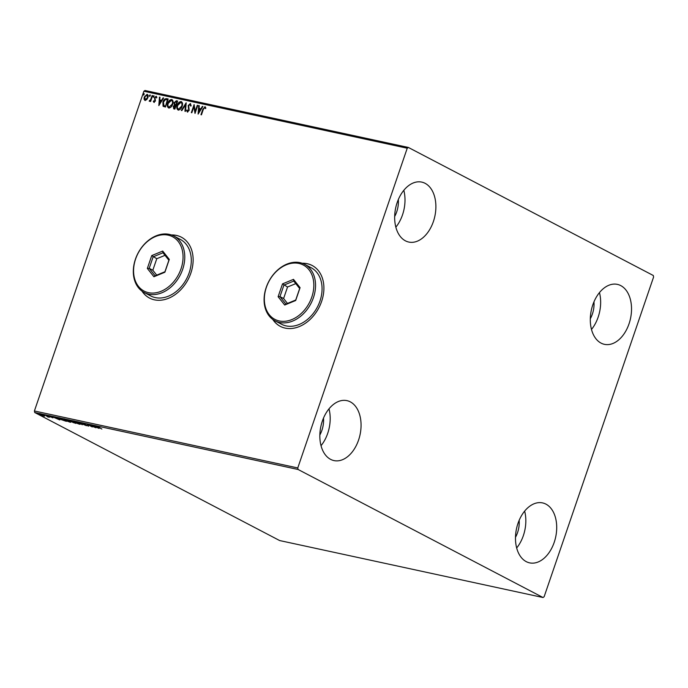 <?xml version="1.0" encoding="UTF-8"?>
<svg xmlns="http://www.w3.org/2000/svg" width="688" height="688" viewBox="0 0 688 688"><rect width="100%" height="100%" fill="white"/><g stroke="black" fill="none" stroke-linecap="round" stroke-linejoin="round"><path stroke-width="1.03" d="M272.758 319.413A34.348 25.602 -62.4 0 0 280.283 326.344A34.348 25.602 -62.4 0 0 321.623 301.404A34.348 25.602 -62.4 0 0 312.111 265.465A34.348 25.602 -62.4 0 0 302.127 263.246M272.938 319.55A34.348 25.602 -62.4 0 0 280.351 326.379M141.986 291.127A34.348 25.602 -62.4 0 0 149.502 298.059A34.348 25.602 -62.4 0 0 190.851 273.119A34.348 25.602 -62.4 0 0 181.331 237.179A34.348 25.602 -62.4 0 0 171.355 234.961M142.167 291.256A34.348 25.602 -62.4 0 0 149.58 298.093M629.03 323.833A30.668 20.021 -77.8 0 1 604.425 344.335A30.668 20.021 -77.8 0 1 592.798 304.896A30.668 20.021 -77.8 0 1 617.394 284.385A30.668 20.021 -77.8 0 1 629.03 323.833M599.463 292.598A30.668 20.021 -77.8 0 1 598.147 317.151A30.668 20.021 -77.8 0 1 591.491 329.449M358.568 440.071A30.668 20.021 -77.8 0 1 333.972 460.582A30.668 20.021 -77.8 0 1 322.337 421.133A30.668 20.021 -77.8 0 1 346.933 400.631A30.668 20.021 -77.8 0 1 358.568 440.071M329.002 408.844A30.668 20.021 -77.8 0 1 327.694 433.397A30.668 20.021 -77.8 0 1 321.029 445.686M433.388 221.553A30.668 20.021 -77.8 0 1 408.784 242.056A30.668 20.021 -77.8 0 1 397.157 202.607A30.668 20.021 -77.8 0 1 421.753 182.105A30.668 20.021 -77.8 0 1 433.388 221.553M403.813 190.318A30.668 20.021 -77.8 0 1 402.506 214.871A30.668 20.021 -77.8 0 1 395.849 227.16M554.21 542.35A30.668 20.021 -77.8 0 1 529.614 562.861A30.668 20.021 -77.8 0 1 517.978 523.413A30.668 20.021 -77.8 0 1 542.583 502.911A30.668 20.021 -77.8 0 1 554.21 542.35M524.643 511.124A30.668 20.021 -77.8 0 1 523.336 535.677A30.668 20.021 -77.8 0 1 516.671 547.966M519.156 520.352A20.855 13.614 -77.8 0 1 517.539 532.65A20.855 13.614 -77.8 0 1 515.493 537.294M398.326 199.546A20.855 13.614 -77.8 0 1 396.709 211.844A20.855 13.614 -77.8 0 1 394.663 216.496M323.515 418.072A20.855 13.614 -77.8 0 1 321.889 430.361A20.855 13.614 -77.8 0 1 319.843 435.014M593.976 301.826A20.855 13.614 -77.8 0 1 592.351 314.124A20.855 13.614 -77.8 0 1 590.304 318.776M44.651 416.068L40.222 414.709C39.156 414.159 39.121 413.952 40.11 414.099L43.808 415.483L44.651 416.068L43.946 416.102L44.066 415.638M40.274 414.563L40.222 414.709C39.156 414.159 39.121 413.952 40.11 414.099M45.718 415.337L49.424 417.272L47.653 416.868L45.718 415.337M52.959 417.797L49.166 416.386L52.838 417.728M59.804 418.381L66.358 421.348L59.839 419.147C58.308 418.364 58.291 418.115 59.804 418.381C58.291 418.115 58.308 418.364 59.839 419.147L59.89 419.009M70.735 420.746L75.809 423.395L69.402 420.901L70.735 420.746M72.326 421.83L71.741 421.692M69.548 420.488L69.402 420.901L69.462 420.471M79.292 422.595L86.404 425.691L80.479 423.232L82.25 424.788L79.292 422.595M90.377 424.995L95.942 427.755L88.976 425.089L92.269 426.956L87.204 424.307L94.153 426.964L90.377 424.995M99.003 427.377L101.893 429.037L98.461 427.248C97.343 426.723 97.146 426.5 97.851 426.569L99.64 427.136L98.375 426.844L99.003 427.377L98.418 426.723M97.352 426.551L97.851 426.569M298.093 469.483L543.013 597.519L544.131 596.745L653.6 277.015L653.273 275.484L408.354 147.447L407.236 148.221L297.766 467.952L298.093 469.483L34.727 412.516L279.646 540.553L543.013 597.519M99.038 428.418L91.848 425.313L96.44 426.801L96.002 426.207L99.038 428.418M83.196 423.404L88.494 426.182L83.36 423.438M79.12 423.326C80.599 424.092 80.694 424.384 79.395 424.212L74.252 422.286C72.773 421.52 72.696 421.228 74.02 421.417L79.12 423.326M80.324 424.229L79.464 424.006M73.074 421.391L74.02 421.417M69.66 421.288C71.148 422.045 71.242 422.346 69.935 422.165L64.801 420.239C63.322 419.474 63.244 419.19 64.569 419.37L69.66 421.288M70.873 422.183L70.013 421.959M63.614 419.345L64.569 419.37M59.753 419.921L52.563 416.816L57.156 418.304L56.717 417.711L59.753 419.921M407.236 148.221L143.869 91.255L144.987 90.481L408.354 147.447M145.022 100.405L144.041 99.149L144.282 96.956L147.112 94.316C148.195 94.927 148.453 96.062 147.868 97.73L146.673 99.717L144.738 100.302M145.314 100.551L144.325 99.296L144.566 97.103L147.413 94.419M152.616 95.615L150.603 101.497L150.113 101.394L150.414 100.525L149.227 101.308L150.681 99.485L152.125 95.512L152.616 95.615M149.227 101.308L149.623 100.654M149.373 100.457L149.846 100.758L150.681 99.485M153.957 102.331L153.295 101.291L153.759 100.852L154.172 101.609L154.92 100.912L154.516 97.739L156.133 96.26L156.864 97.275L156.4 97.765L155.935 96.999L155.015 97.816L155.419 100.99L153.82 102.288M153.759 100.852L154.465 101.755L154.92 100.912M155.204 101.067L154.809 97.894L156.322 96.329M156.4 97.765L155.935 96.999M166.702 98.659L168.182 98.986L165.43 107.036L163.047 106.21L162.927 102.056C163.649 99.717 164.914 98.59 166.702 98.659L168.156 99.063M163.426 106.485L162.927 102.056M173.987 108.885L173.204 106.571L174.382 104.989L174.081 102.71L176.369 100.749L177.642 101.024L174.881 109.074L173.548 108.73M186.199 102.882L185.476 111.37L184.943 111.258L185.493 104.808L181.856 110.587L181.322 110.467L186.113 102.856M197.275 105.273L197.766 105.384L195.014 113.434L193.887 106.743L191.832 112.746L191.341 112.643L194.102 104.585L195.229 111.267L197.275 105.273L197.74 105.462M201.283 114.784L203.115 109.435L204.955 106.709L205.832 107.904L205.377 108.463L204.671 107.543L203.287 109.469L201.455 114.827L200.965 114.715L202.822 109.28L205.153 106.786M205.66 108.618L204.671 107.543M143.869 91.255L34.4 410.985L297.766 467.952M198.11 114.105L198.746 105.591L199.279 105.711L199.047 108.429L200.836 108.816L202.367 106.373L202.9 106.494L198.11 114.105M187.738 111.215L188.933 110.45L188.503 105.582L190.301 103.544L191.126 105.608L190.585 105.935L190.051 104.378L188.693 105.548L189.148 110.364L187.368 111.998L186.603 110.372L187.162 109.96L187.652 111.172L188.65 110.295L188.211 105.436L190.516 103.621M190.877 106.09L190.051 104.378M178.261 110.028C176.756 109.168 176.412 107.586 177.237 105.264C177.994 102.959 179.284 101.721 181.125 101.557C182.612 102.426 182.948 104 182.139 106.287C181.391 108.592 180.101 109.839 178.261 110.028L177.857 109.891M178.553 110.183C177.04 109.323 176.696 107.732 177.53 105.419C178.287 103.114 179.577 101.876 181.417 101.712L181.503 101.695M168.809 107.99C167.296 107.122 166.952 105.539 167.786 103.226C168.534 100.912 169.833 99.683 171.673 99.511C173.152 100.379 173.496 101.953 172.688 104.241C171.931 106.545 170.641 107.792 168.809 107.99L168.405 107.844M169.102 108.136C167.588 107.276 167.244 105.685 168.07 103.372C168.827 101.067 170.125 99.829 171.957 99.665L172.052 99.648M158.825 105.608L159.461 97.094L159.994 97.214L159.762 99.932L161.551 100.319L163.09 97.877L163.624 97.997L158.825 105.608M153.974 96.518L153.338 97.103L153.157 96.337L153.794 95.761L153.974 96.518L153.914 95.821M153.338 97.103L153.157 96.337L154.086 95.907M150.225 95.709L149.588 96.286L149.408 95.529L150.044 94.944L150.225 95.709L150.165 95.013M149.588 96.286L149.408 95.529L150.337 95.099M144.11 94.385L143.474 94.97L143.293 94.204L143.93 93.628L144.11 94.385L144.05 93.688M143.474 94.97L143.293 94.204L144.222 93.774M34.727 412.516L34.4 410.985M181.408 237.214A34.348 25.602 -62.4 0 0 171.561 235.029M312.18 265.499A34.348 25.602 -62.4 0 0 302.342 263.315M198.359 113.701L198.746 105.591M200.836 108.816L199.047 108.429M201.128 108.971L202.367 106.373M198.737 112.153L200.629 109.745L198.978 109.297L198.737 112.153L200.346 109.598M195.125 113.099L193.887 106.743M191.66 112.712L194.283 105.058M197.568 105.427L195.229 111.267M187.661 112.153L186.603 110.372M185.244 111.318L185.493 104.808M181.658 110.544L186.147 103.415M178.398 109.168L181.942 106.339C182.587 104.507 182.329 103.243 181.15 102.538M181.942 106.339L181.649 106.184C182.303 104.361 182.036 103.088 180.858 102.392L181.297 102.581M180.858 102.392L177.728 105.376C177.074 107.208 177.341 108.489 178.527 109.203L181.649 106.184M174.27 109.031L173.204 106.571M173.488 106.726L174.382 104.989M174.675 105.135L174.081 102.71M174.374 102.865L176.369 100.749M176.653 100.904L177.607 101.11M174.847 104.421L176.128 104.894L177.16 101.901L176.309 101.626L174.571 102.822L174.847 104.421L175.844 104.739L176.868 101.747M174.073 108.016L174.967 108.3L175.844 105.72L173.694 106.666L174.675 108.145L175.56 105.565M168.938 107.122L172.482 104.292C173.135 102.46 172.869 101.196 171.69 100.491M172.482 104.292L172.198 104.137C172.843 102.314 172.585 101.05 171.407 100.345L171.845 100.534M171.407 100.345L168.268 103.329C167.614 105.169 167.881 106.442 169.067 107.156L172.198 104.137M163.219 102.211C163.942 99.872 165.197 98.737 166.995 98.814M163.856 105.651L165.507 106.253L167.7 99.855L165.507 99.511L163.417 102.168L164.002 105.763M165.507 106.253L167.416 99.7M163.572 105.505L165.223 106.098M159.083 105.204L159.461 97.094M161.551 100.319L159.762 99.932M161.843 100.474L163.09 97.877M159.453 103.656L161.345 101.248L159.693 100.801L159.453 103.656L161.061 101.102M154.25 102.486L153.295 101.291M154.052 100.998L154.465 101.755L154.052 100.998M156.228 97.146L156.683 97.911L156.124 97.094M153.622 97.249L153.45 96.492M150.431 101.463L150.414 100.525M150.973 99.64L152.125 95.512M149.872 96.44L149.7 95.684M147.671 97.773L146.862 95.039L144.772 97.051L145.271 99.683L147.671 97.773L147.155 95.185M145.374 99.76L147.378 97.619M143.766 95.116L143.586 94.359M95.383 426.732L97.773 427.773L95.434 426.586M74.407 421.821C72.928 421.056 72.851 420.772 74.184 420.953M74.743 422.389L78.853 423.937C79.894 424.075 79.825 423.842 78.63 423.223L74.562 421.692C73.478 421.538 73.539 421.77 74.743 422.389C73.539 421.77 73.478 421.538 74.562 421.692L74.605 421.563M78.673 423.103L78.63 423.223C79.825 423.842 79.894 424.075 78.853 423.937M74.295 422.914L72.67 422.329L74.295 422.914M72.403 421.847L69.892 421.004L72.403 421.847M64.956 419.783C63.477 419.018 63.399 418.725 64.724 418.915M65.291 420.342L69.393 421.89C70.443 422.028 70.374 421.796 69.178 421.176L65.102 419.646C64.027 419.491 64.087 419.723 65.291 420.342C64.087 419.723 64.027 419.491 65.102 419.646L65.154 419.517M69.221 421.056L69.178 421.176C70.374 421.796 70.443 422.028 69.393 421.89M60.002 418.691C58.463 417.908 58.454 417.65 59.959 417.917M65.386 420.85L59.4 418.588L59.555 418.123M59.675 418.356L60.329 419.25L65.343 420.979M56.106 418.235L58.489 419.276L56.149 418.089M44.806 415.612L44.101 415.647M40.377 414.253C39.319 413.694 39.276 413.497 40.265 413.643M40.712 414.812L43.49 415.87L40.712 414.812L40.601 414.228M43.361 415.26L43.49 415.87M181.021 268.819A30.668 22.859 -62.4 0 0 168.164 235.15A30.668 22.859 -62.4 0 0 135.613 258.998A30.668 22.859 -62.4 0 0 148.47 292.658A30.668 22.859 -62.4 0 0 181.021 268.819M135.433 259.178A31.897 23.779 117.6 0 1 173.823 236.018A31.897 23.779 117.6 0 1 182.655 269.395A31.897 23.779 117.6 0 1 144.265 292.546A31.897 23.779 117.6 0 1 135.433 259.178M144.265 292.546L150.784 295.96A31.897 23.779 -62.4 0 0 189.174 272.801A31.897 23.779 -62.4 0 0 180.342 239.433L173.823 236.018M147.344 268.423L151.738 255.592L162.712 251.068L169.291 259.385L164.896 272.224L153.923 276.748L147.344 268.423L149.201 268.337L155.101 275.793L164.939 271.743L168.887 260.236L162.987 252.771L153.14 256.83L149.201 268.337L152.822 270.229L156.701 275.131M165.008 255.325L156.769 258.722L151.738 255.592M156.769 258.722L152.822 270.229M153.923 276.748L155.101 275.793M164.939 271.743L164.896 272.224M168.887 260.236L169.291 259.385M162.987 252.771L162.712 251.068M311.793 297.104A30.668 22.859 -62.4 0 0 298.936 263.444A30.668 22.859 -62.4 0 0 266.385 287.283A30.668 22.859 -62.4 0 0 279.251 320.943A30.668 22.859 -62.4 0 0 311.793 297.104M266.204 287.464A31.897 23.779 117.6 0 1 304.595 264.304A31.897 23.779 117.6 0 1 313.427 297.68A31.897 23.779 117.6 0 1 275.037 320.84A31.897 23.779 117.6 0 1 266.204 287.464M275.037 320.84L281.564 324.246A31.897 23.779 -62.4 0 0 319.954 301.086A31.897 23.779 -62.4 0 0 311.114 267.718L304.595 264.304M278.115 296.709L282.51 283.877L293.492 279.354L300.071 287.67L295.677 300.51L284.694 305.033L278.115 296.709L279.973 296.623L285.873 304.079L295.72 300.028L299.658 288.521L293.759 281.065L283.92 285.116L279.973 296.623L283.602 298.515L287.481 303.425M295.78 283.619L287.541 287.008L282.51 283.877M287.541 287.008L283.602 298.515M284.694 305.033L285.873 304.079M295.72 300.028L295.677 300.51M299.658 288.521L300.071 287.67M293.759 281.065L293.492 279.354M98.126 426.844L98.281 426.379M83.368 423.67L83.523 423.215M88.253 425.924L88.417 425.459M73.779 421.675L73.934 421.219M79.602 423.946L79.756 423.49M72.283 422.045L72.446 421.589M69.514 420.721L69.669 420.256M64.319 419.628L64.483 419.173M70.142 421.899L70.305 421.443M52.572 417.797L52.735 417.341M49.39 416.292L49.553 415.836M47.979 416.79L48.134 416.335M40.05 414.331L40.205 413.866M43.98 415.879L44.135 415.414"/></g></svg>
